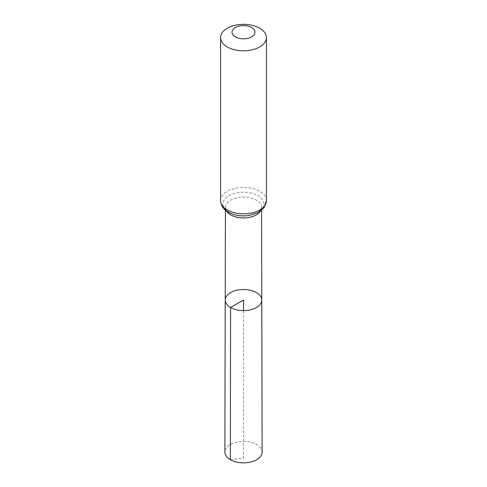 <?xml version="1.0" encoding="UTF-8"?>
<svg xmlns="http://www.w3.org/2000/svg" width="487" height="487" viewBox="0 0 487 487"><rect width="100%" height="100%" fill="white"/><g stroke="black" fill="none" stroke-linecap="round" stroke-linejoin="round"><path stroke-width="0.37" stroke-dasharray="2.44 1.83" d="M261.787 300.041A18.287 10.562 0 0 0 243.5 289.497A18.287 10.562 0 0 0 225.213 300.041M262.122 452.088A18.622 10.751 0 0 0 256.667 444.497A18.622 10.751 0 0 0 236.384 442.166A18.622 10.751 0 0 0 224.878 452.088M230.333 459.704L243.5 457.975L243.5 310.615M226.473 211.029A18.086 10.44 180 0 1 225.414 207.492A18.086 10.44 180 0 1 243.5 197.065A18.086 10.44 180 0 1 261.586 207.492A18.086 10.44 180 0 1 260.527 211.029M220.581 200.626A22.919 13.234 180 0 1 243.5 187.392A22.919 13.234 180 0 1 266.419 200.626M229 212.435A20.503 11.84 180 0 1 238.192 192.627A20.503 11.84 180 0 1 263.303 207.127A20.503 11.84 180 0 1 229 212.435M261.592 210.189L261.586 207.492C260.606 210.701 258.207 212.874 254.397 214.012C245.612 217.275 234.892 215.857 229.706 212.655C228.61 212.192 227.362 211.06 225.95 209.27L225.414 207.492L225.408 210.189"/><path stroke-width="0.73" d="M230.57 307.522A18.287 10.562 0 0 0 250.507 309.811A18.287 10.562 0 0 0 261.787 300.041A18.287 10.562 0 0 0 243.5 289.497A18.287 10.562 0 0 0 225.213 300.041A18.287 10.562 0 0 0 230.57 307.522A18.287 10.562 0 0 0 250.507 309.811A18.287 10.562 0 0 0 261.787 300.041L262.122 452.088A18.622 10.751 0 0 1 250.641 462.035A18.622 10.751 0 0 1 230.333 459.704A18.622 10.751 0 0 1 224.878 452.088L225.213 300.041A18.287 10.562 0 0 0 230.57 307.522M235.398 36.86A11.463 6.617 180 0 1 240.535 25.787A11.463 6.617 180 0 1 254.573 33.895A11.463 6.617 180 0 1 235.398 36.86M227.289 46.941A22.919 13.234 180 0 1 220.581 37.584A22.919 13.234 180 0 1 243.5 24.35A22.919 13.234 180 0 1 266.419 37.584A22.919 13.234 180 0 1 252.272 49.808A22.919 13.234 180 0 1 227.289 46.941M243.5 310.615L243.5 300.053L230.57 307.522L230.333 459.704M260.527 211.029A18.086 10.44 180 0 1 230.71 214.889A18.086 10.44 180 0 1 226.473 211.029M227.289 209.982A22.919 13.234 180 0 1 220.581 200.626C220.988 205.77 223.563 209.629 228.3 212.216C234.363 215.491 241.254 216.587 248.96 215.498L257.355 212.929L262.505 209.355L264.088 207.517L266.419 200.626A22.919 13.234 180 0 1 252.272 212.856A22.919 13.234 180 0 1 227.289 209.982M225.408 210.189L225.213 300.041M261.592 210.189L261.787 300.041M220.581 37.584L220.581 200.626M266.419 37.584L266.419 200.626"/></g></svg>
